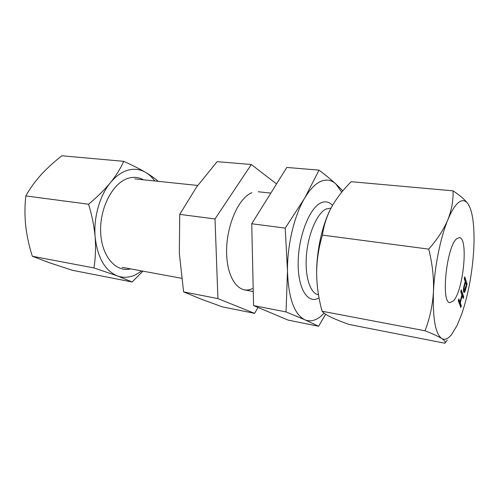 <?xml version="1.0" encoding="UTF-8"?>
<svg xmlns="http://www.w3.org/2000/svg" width="499" height="499" viewBox="0 0 499 499"><rect width="100%" height="100%" fill="white"/><g stroke="black" fill="none" stroke-linecap="round" stroke-linejoin="round"><path stroke-width="0.75" d="M276.54 183.925L251.315 164.508L215.013 218.961L217.92 298.602L254.633 313.36L257.977 307.428M251.945 192.726C238.597 197.592 226.122 226.028 226.608 252.569C226.914 279.178 239.539 295.046 252.363 288.578M251.315 164.508L217.109 161.67L196.618 186.975L179.74 214.364L179.334 253.317L183.607 291.89L201.453 299.219L222.192 306.816L254.633 313.36M215.013 218.961L179.74 214.364M217.92 298.602L183.607 291.89M451.433 334.704C447.915 339.002 444.653 340.262 441.646 338.49C435.334 333.694 432.608 318.088 433.456 291.672C434.573 266.772 440.523 237.356 447.846 219.772C451.57 210.821 455.238 204.977 458.855 202.251C462.442 199.681 465.505 200.255 468.043 203.954C470.008 206.892 471.505 211.351 472.528 217.346C474.081 226.796 474.443 238.254 473.613 251.702C471.992 274.912 467.931 295.969 461.438 314.881L456.897 325.803L451.433 334.704M453.323 300.953C463.371 291.129 468.636 237.618 459.373 237.611L456.816 238.653C446.605 245.845 440.598 303.38 450.004 302.65L453.323 300.953M465.48 290.044C465.018 291.709 464.544 292.545 464.07 292.557C463.265 291.734 463.253 289.495 464.039 285.84L465.211 281.455L464.245 278.585L464.725 276.808L467.108 283.931L465.48 290.044L464.949 289.956M458.799 298.864L459.991 302.113L461.924 294.878L460.752 291.584L461.238 289.776L463.696 296.749L463.222 298.533L462.217 295.714L460.29 302.937L461.307 305.719L460.827 307.527L458.313 300.691L458.799 298.864M444.865 343.218L349.032 324.456C341.647 321.824 335.553 319.366 330.756 317.09C326.24 314.869 323.352 312.917 322.098 311.245C318.58 298.533 316.759 285.727 316.622 272.822C316.79 259.96 318.724 247.385 322.435 235.098C323.764 225.392 326.826 216.023 331.623 206.991C336.713 198.003 343.231 189.576 351.196 181.711L453.03 190.843C453.435 200.136 451.707 209.78 447.846 219.772C443.592 229.746 437.218 239.526 428.71 249.126C432.365 263.478 433.949 277.656 433.456 291.672C432.577 305.613 429.758 318.643 424.998 330.775C432.664 333.781 438.209 336.351 441.646 338.49C444.715 340.549 445.788 342.127 444.865 343.218L447.266 340.1M316.622 272.822C316.591 251.496 321.861 226.783 329.739 210.659M469.902 207.503L468.043 203.954C465.112 199.85 460.103 195.483 453.03 190.843M424.998 330.775L322.098 311.245M428.71 249.126L322.435 235.098M464.332 286.688C463.858 288.877 463.864 290.218 464.351 290.717L466.353 284.848L465.498 282.309L464.332 286.688L463.852 286.613M466.185 284.349L464.388 278.043M463.721 292.202L464.469 290.692M463.452 290.524L464.351 290.717M465.498 282.309L465.006 282.234M467.108 283.931L466.328 283.812M462.754 297.223L462.916 296.618L460.914 290.979M459.991 302.113L459.199 301.982L458.487 300.036M460.352 306.236L459.698 302.063M461.307 305.719L460.527 305.588M460.29 302.937L459.504 302.806M462.217 295.714L461.725 295.633M463.696 296.749L462.916 296.618M158.127 181.33C155.201 178.63 151.078 175.679 145.758 172.479C140.319 169.267 134.443 168.481 128.131 170.134C121.793 171.906 115.899 176.085 110.441 182.665C99.706 195.596 93.413 217.67 95.147 237.094C97.567 257.777 105.008 270.726 117.471 275.935L132.135 281.985L142.932 271.157M132.135 281.985L72.505 270.308L49.744 262.867L32.323 256.249C29.117 246.238 26.909 236.121 25.699 225.885C24.669 215.68 24.713 205.694 25.823 195.932C29.79 188.79 34.799 181.817 40.849 175.012C47.081 168.238 54.092 161.826 61.888 155.782L123.708 161.327C120.708 168.213 116.286 175.324 110.441 182.665C104.366 189.994 97.068 197.18 88.56 204.216C91.941 215.212 94.143 226.172 95.147 237.094C95.933 247.966 95.527 258.245 93.931 267.938L117.471 275.935C123.359 278.012 129.303 277.681 135.298 274.943L141.797 270.951M154.765 180.981C152.158 177.351 149.151 174.513 145.758 172.479C139.676 168.912 132.322 165.194 123.708 161.327M143.531 179.808C138.915 177.226 133.963 176.671 128.673 178.131C113.304 182.229 99.744 207.21 100.636 231.667C101.334 256.174 115.799 272.66 130.688 268.899M25.823 195.932L88.56 204.216M32.323 256.249L93.931 267.938M341.734 192.171L335.808 183.944L342.857 190.818M319.048 170.134C325.429 174.981 331.018 179.584 335.808 183.944C331.392 179.914 326.396 179.047 320.82 181.355C315.206 183.832 309.779 189.501 304.533 198.371L319.048 170.134L286.806 167.452L251.733 223.752L253.579 305.581L288.179 320.127L318.574 326.252L304.827 319.778C309.835 321.849 315 320.82 320.314 316.703L324.144 313.191M304.533 198.371C294.21 215.786 287.131 245.514 287.486 271.013C288.416 298.084 294.198 314.339 304.827 319.778L286.039 311.931L287.486 271.013L285.216 228.118L304.533 198.371M325.666 314.276L318.574 326.252M285.216 228.118L251.733 223.752M286.039 311.931L253.579 305.581M332.515 205.395C329.103 201.702 325.18 200.885 320.738 202.943C309.411 208.083 298.315 236.607 298.153 262.904C297.847 289.27 308.126 304.633 319.048 297.822M331.049 208.058L325.909 209.056C317.108 213.372 308.27 233.651 306.48 254.914C304.615 276.197 310.122 293.468 318.306 294.716L318.505 294.747M253.261 291.51L244.136 289.825M181.617 278.292L122.055 267.308M270.838 193.082L258.264 191.772M197.71 185.453L134.799 178.898"/></g></svg>
